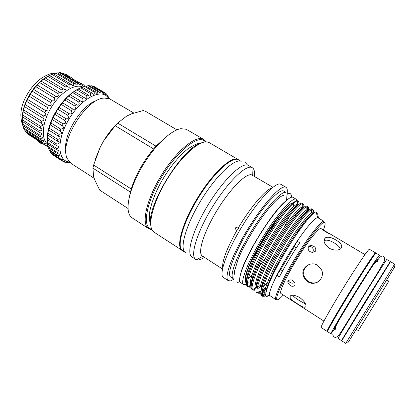 <?xml version="1.0" encoding="UTF-8"?>
<svg xmlns="http://www.w3.org/2000/svg" width="416" height="416" viewBox="0 0 416 416"><rect width="100%" height="100%" fill="white"/><g stroke="black" fill="none" stroke-linecap="round" stroke-linejoin="round"><path stroke-width="0.62" d="M185.416 252.548L182.577 250.692C176.249 247.156 182.692 223.309 197.933 198.437C213.112 173.524 231.826 156.239 238.248 159.656L241.186 161.366C234.868 158.012 216.226 175.391 201.022 200.34C185.749 225.259 179.192 249.075 185.416 252.548L186.03 252.871M47.741 146.567L46.691 146.141L47.497 145.272L45.136 145.215L44.252 144.492C45.224 144.16 45.526 143.78 45.162 143.348L42.994 143.104L42.546 142.012C43.571 141.638 43.82 141.185 43.306 140.644L41.382 140.27L40.914 139.001L41.512 138.788C42.5 138.346 42.661 137.826 41.99 137.218L40.347 136.77L40.118 135.262L41.08 134.93C42.011 134.384 42.068 133.791 41.257 133.141L39.941 132.678L39.957 130.972L41.278 130.525C42.115 129.849 42.073 129.178 41.142 128.513L40.18 128.102L40.451 126.235L42.11 125.684C42.827 124.857 42.676 124.114 41.662 123.448L41.075 123.152L41.59 121.181L43.566 120.536C44.143 119.564 43.888 118.747 42.806 118.087L43.352 115.939L45.604 115.222C46.036 114.202 45.744 113.36 44.736 112.689L45.703 110.666L48.183 109.902L47.408 107.468L48.563 105.508C49.707 105.929 50.591 105.664 51.22 104.712L50.554 102.456L51.865 100.615C53.123 101.223 54.044 100.958 54.631 99.819L54.075 97.791L55.541 96.143C56.888 96.933 57.819 96.668 58.323 95.352L57.876 93.61L59.389 92.16L59.774 92.43C61.1 93.142 61.906 92.81 62.182 91.437L61.844 90.028L63.393 88.832L64.08 89.378C65.354 89.986 66.03 89.586 66.102 88.176L65.868 87.136L67.408 86.221L68.328 87.058C69.519 87.542 70.07 87.074 69.976 85.66L69.836 84.999L71.323 84.391L72.41 85.524C73.476 85.873 73.902 85.342 73.689 83.933L73.637 83.668L75.036 83.372L76.216 84.802C77.1 85.03 77.418 84.484 77.178 83.158L78.452 83.179L79.654 84.89C80.298 85.046 80.538 84.573 80.371 83.465L77.017 81.479L81.489 83.798L82.644 85.769L83.143 84.568L80.548 83.028L84.084 85.192L84.474 86.362L82.222 87.24M68.708 76.237L68.292 76.32L62.707 73.013L68.708 76.237L68.562 77.256M42.307 142.095L24.976 130.967L24.705 129.574M40.914 139.001L23.462 127.816L23.239 126.069M40.118 135.262L22.552 124.036L22.386 121.488M39.957 130.972L22.282 119.725L22.771 113.454L23.946 108.207L25.797 102.856L27.69 99.476L28.267 97.552L29.364 96.304L31.299 92.451L32.474 91.348L34.804 87.698L37.414 85.108C37.196 84.947 37.617 84.386 38.678 83.424L42.806 79.742L47.07 76.762L53.409 73.72L71.323 84.391M40.451 126.235L22.667 114.977M41.59 121.181L23.717 109.928M43.352 115.939L25.402 104.712M45.703 110.666L27.69 99.476M48.563 105.508L30.508 94.364M51.865 100.615L33.784 89.534M55.51 96.122L37.419 85.114M59.389 92.16L41.314 81.229M63.393 88.832L45.354 77.984M67.408 86.221L49.421 75.462M53.628 73.85L57.205 72.79L75.036 83.372M82.784 87.032C74.459 82.857 58.146 93.917 49.499 110.568C41.896 124.54 41.371 139.261 47.616 144.092M22.282 118.908C22.162 112.221 24.092 105.014 28.085 97.292C33.868 86.845 40.898 79.612 49.171 75.598M45.136 145.215L27.966 134.17L27.04 133.422L26.879 132.751M42.994 143.104L25.709 131.992L24.976 130.967M41.382 140.27L23.977 129.106L23.462 127.816M40.347 136.77L22.828 125.559L22.552 124.036M39.941 132.678L22.308 121.436L22.282 119.725M356.356 329.311L358.332 330.564L388.825 281.174L386.844 279.9M395.174 266.152L348.442 341.978L346.356 342.368L394.644 264.087L390.494 261.695L341.713 340.787L345.722 343.377L346.356 342.368M345.072 335.083L365.04 301.933L386.942 267.223M345.046 335.072L341.453 340.616L338.104 338.452C337.662 338.645 348.166 321.105 361.4 299.645C374.624 278.19 386.183 259.943 386.781 259.511L390.265 261.508L386.916 267.207M341.453 340.616L365.019 301.881L390.265 261.508M330.075 233.99L329.992 233.969C328.76 233.735 322.629 230.022 323.18 229.897L330.075 233.99M312.12 252.398L313.05 251.566C313.841 248.81 312.593 246.969 309.317 246.048M315.604 251.15L312.608 252.439C308.937 251.779 307.549 249.902 308.443 246.797L311.236 245.539C314.907 246.22 316.363 248.092 315.604 251.15M288.137 280.717C290.316 283.228 292.438 283.816 294.502 282.485M295.043 285.397C292.5 287.149 290.144 286.317 287.976 282.906L288.002 280.951C290.56 278.97 292.911 279.755 295.053 283.291L295.043 285.397M324.054 240.614C326.648 239.595 330.07 240.386 334.324 242.98C337.745 244.982 339.732 247.021 340.288 249.096M329.212 248.232C333.835 250.505 337.631 250.723 340.6 248.893C343.06 246.303 341.494 243.339 335.91 240.001C331.49 237.344 327.98 236.61 325.395 237.806C322.821 240.656 324.09 244.135 329.212 248.232M297.44 303.805C302.666 307.393 305.536 308.157 306.051 306.093C305.895 303.441 303.737 300.55 299.572 297.414C293.831 294.627 290.602 294.44 289.879 296.863C290.493 298.813 293.015 301.127 297.44 303.805M305.516 303.987L299.525 300.69C296.275 298.704 293.93 296.863 292.49 295.168M317.403 282.199C314.376 283.447 311.381 283.202 308.422 281.455C306.16 279.994 304.663 277.997 303.919 275.47C302.905 270.041 304.985 266.261 310.17 264.144M307.804 281.726C315.26 287.009 325.432 278.309 321.62 269.963L317.678 265.33C310.653 260.624 300.664 267.816 303.285 275.699C304.023 278.242 305.531 280.249 307.804 281.726M323.929 321.09L280.956 293.53C278.907 292.557 285.886 277.16 296.613 259.662C307.315 242.159 318.432 228.004 320.793 228.483L324.152 230.407M375.242 253.911L375.544 252.834L369.335 249.236C368.155 249.319 356.169 267.072 343.086 288.335C329.992 309.592 320.138 327.319 321.147 327.506L327.101 331.354L327.928 330.6M375.544 252.834L375.466 252.845C374.488 253.053 362.648 270.977 349.518 292.308C336.372 313.638 326.29 331.297 327.101 331.354M371.842 258.606C369.34 260.031 330.751 322.577 330.595 325.458M334.864 328.536L330.928 333.819L327.61 331.682C326.82 331.64 336.918 313.981 350.069 292.646C363.204 271.31 375.029 253.37 375.986 253.152L379.465 255.148L378.69 257.031M330.928 333.819C330.242 333.85 340.47 316.228 353.647 294.856C366.813 273.484 378.555 255.445 379.397 255.159L379.465 255.148M335.114 328.697L334.396 328.234C333.824 328.234 342.571 313.17 353.782 294.975C364.983 276.786 375.112 261.212 375.955 260.775M108.503 98.436C102.289 86.882 79.383 98.972 67.272 122.226C56.316 142.064 58.12 161.361 69.321 161.944M65.749 123.126L65.614 121.384L64.823 120.52L55.078 114.478L53.862 115.736L53.373 117.811L51.423 121.056L51.085 123.074L49.514 126.376L49.317 128.279L48.183 131.581L47.445 136.552L47.466 143.91L56.924 149.978L56.836 148.517L58.136 148.112C59.056 147.524 59.098 146.91 58.266 146.266L56.862 145.782L56.976 144.16L58.599 143.655C59.431 142.948 59.379 142.267 58.443 141.601L57.366 141.159L57.689 139.407L59.613 138.824C60.336 137.982 60.19 137.228 59.171 136.562L58.438 136.214L58.963 134.368L61.168 133.713C61.766 132.735 61.521 131.919 60.445 131.253L60.06 131.045L60.778 129.147L63.227 128.44C63.69 127.343 63.362 126.459 62.234 125.793L63.097 123.869L65.749 123.126M69.69 162.323L67.772 162.776L66.716 162.682L67.605 162.048L64.938 162.297L63.991 161.959L65 161.106L62.442 161.138L61.636 160.55C62.676 160.228 63.045 159.858 62.748 159.453L60.341 159.297L59.696 158.47L59.987 158.371C61.032 158.018 61.339 157.596 60.908 157.102L58.698 156.796L58.224 155.74L58.848 155.537C59.868 155.132 60.096 154.648 59.519 154.086L57.548 153.676L57.257 152.402L58.219 152.095C59.202 151.616 59.342 151.065 58.63 150.452L56.924 149.978M70.086 162.682L69.248 162.406M47.284 140.592C46.956 132.746 49.327 123.958 54.397 114.234C61.641 101.379 70.07 92.716 79.695 88.249M61.636 160.55L52.411 154.591L62.442 161.138M50.18 151.304L50.404 152.474L51.074 153.312L60.341 159.297M48.594 147.914L49.364 150.779L58.698 156.796M47.606 144.004L48.152 147.628L57.548 153.676M95.394 91.723L85.769 86.029L84.474 86.362L94.115 92.066L95.394 91.723L96.642 93.267C97.557 93.491 97.874 92.898 97.594 91.484L87.974 85.675L86.824 86.081M64.823 120.52L65.868 118.654C67.038 119.101 67.98 118.846 68.682 117.889L67.855 115.404L69.04 113.615C70.304 114.234 71.276 113.984 71.958 112.856L71.235 110.542L72.524 108.872C73.882 109.684 74.87 109.439 75.499 108.139L74.885 106.049L76.253 104.536L76.57 104.754C77.912 105.513 78.796 105.212 79.222 103.849L78.718 102.019L80.127 100.698L80.74 101.166C82.051 101.847 82.82 101.483 83.044 100.074L82.644 98.545L84.068 97.443L84.921 98.171C86.18 98.753 86.83 98.332 86.876 96.897L86.58 95.696L87.984 94.832L89.024 95.836C90.199 96.299 90.73 95.815 90.631 94.385L90.428 93.527L91.785 92.919L82.113 87.178L75.925 90.355L71.781 93.309L67.704 96.881C66.576 97.817 66.144 98.384 66.394 98.582L63.783 101.01C62.78 102.071 62.436 102.7 62.748 102.908L60.112 105.596L58.089 109.387L56.779 110.547L55.078 114.478M91.785 92.919L92.955 94.193C94.016 94.536 94.437 93.995 94.229 92.57L94.115 92.066M87.984 94.832L78.27 89.045M84.068 97.443L74.329 91.608M80.127 100.698L70.366 94.817M76.253 104.536L66.477 98.608M72.524 108.872L62.748 102.908M69.04 113.615L59.27 107.609M65.868 118.654L56.118 112.616M63.097 123.869L53.373 117.811M60.778 129.147L51.085 123.074M58.963 134.368L49.317 128.279M57.689 139.407L48.095 133.318M56.976 144.16L47.44 138.07M56.836 148.517L47.356 142.444M57.257 152.402L47.84 146.349M58.224 155.74L48.87 149.713M59.696 158.47L50.404 152.474M248.768 282.75L245.44 284.632L243.62 284.523L240.594 282.558C236.673 280.545 244.66 259.48 258.918 236.241C273.13 212.976 288.777 195.447 292.833 197.272L296.244 199.228L297.248 202.28M243.62 284.523C239.798 282.578 247.91 261.544 262.194 238.264C276.432 214.958 292.006 197.34 295.953 199.098L296.244 199.228M150.842 225.654C145.33 207.386 183.217 145.985 202.015 142.714M238.919 160.02L209.326 142.683L207.371 141.991C199.233 140.275 181.366 156.099 167.482 178.667C153.54 201.193 147.415 224.26 152.594 230.771L154.092 232.201L182.863 250.879M205.374 140.894L205.592 141.908L203.492 140.239C195.65 135.954 174.923 153.868 160.254 179.327C145.486 204.74 142.355 227.786 151.715 229.206L150.717 229.476L148.621 228.628C141.118 224.307 146.188 200.101 161.127 175.703C175.978 151.252 195.582 135.034 203.232 139.162L206.034 141.887M151.902 229.616L150.717 229.476M236.886 230.381C235.737 229.778 235.373 228.868 235.778 227.656L237.952 226.996L238.633 227.38L238.092 229.31L236.886 230.381C226.642 248.83 221.92 261.347 222.716 267.925M323.409 229.96C325.239 225.222 325.588 222.695 324.449 222.383L324.069 222.394C320.866 222.789 308.521 238.555 296.41 258.211C284.274 277.857 275.72 295.958 276.806 299L278.33 299.4C279.49 298.834 281.138 297.372 283.27 295.012M275.959 299.764L269.599 295.422C268.856 293.108 271.263 286.406 276.822 275.304L279.36 276.91C285.106 265.793 291.892 254.41 299.728 242.757L297.144 241.186C289.302 252.814 282.532 264.186 276.822 275.304L280.618 269.63L294.247 246.756L297.144 241.186C307.507 226.2 314.34 218.327 317.637 217.558L323.757 221.218C320.486 221.582 307.887 237.624 295.532 257.67C283.156 277.706 274.472 296.161 275.616 299.25L275.959 299.764L277.191 299.65M267.41 296.722L266.053 296.166C263.994 293.056 272.714 272.854 285.901 251.014C299.016 229.154 312.593 212.04 316.129 211.848L317.288 213.054L317.216 214.698M293.077 202.842C283.587 203.466 244.005 266.427 245.357 278.881M251.186 286.9L250.286 287.212L248.409 287.045L247.957 286.619C244.878 283.826 252.964 262.636 265.606 241.259C278.658 218.972 293.036 201.25 297.367 200.907L298.36 201.037L297.887 200.803C294.892 200.174 288.688 205.925 279.276 218.057L277.399 218.712C265.132 234.187 251.857 257.904 247.317 271.154C245.268 277.165 244.769 280.925 245.83 282.433L246.418 282.942M283.426 190.928C278.99 188.854 262.87 206.315 248.529 229.809C234.14 253.271 226.418 274.752 230.724 277.009L233.256 278.652C229.034 276.453 236.86 255.003 251.274 231.504C265.642 207.979 281.694 190.434 286.042 192.457L283.426 190.928M287.16 193.315C287.602 190.081 287.191 188.063 285.927 187.273L280.556 184.174C275.662 181.636 258.019 200.309 242.388 225.883C226.699 251.43 218.514 274.893 223.382 277.451L228.306 280.665L230.594 280.888L234.395 278.964M285.927 187.273L285.652 187.143C280.946 184.714 263.442 203.554 247.759 229.2C232.024 254.821 223.621 278.231 228.306 280.665M272.906 187.283L251.82 174.964C246.537 172.474 230.417 188.365 217.017 210.392C203.564 232.393 197.293 253.178 202.363 255.98L222.472 269.022M254.389 176.426C254.857 172.422 254.379 169.681 252.954 168.204L251.94 167.513C245.991 164.372 227.594 182.114 212.248 207.272C196.841 232.393 189.842 256.152 195.712 259.381L198.463 259.927C200.148 259.73 202.145 258.866 204.464 257.343M252.283 167.69L248.05 165.251C241.966 162.027 223.465 179.65 208.161 204.75C192.795 229.814 185.952 253.609 191.958 256.927L195.712 259.381M203.679 139.396L186.191 129.241L180.804 128.684C171.272 130.172 155.589 144.711 143.707 163.998C131.799 183.269 125.84 203.804 128.788 212.992C129.49 215.244 130.608 216.871 132.142 217.87L148.621 228.628M165.838 137.098L156.021 146.172L153.587 148.938C143.146 161.637 135.699 174.98 131.253 188.968L129.589 195.842M133.754 113.017L109.767 98.904L104.634 98.082C86.523 97.609 58.718 142.667 67.267 158.642L71.027 163.384L94.214 178.318M96.933 100.485C81.817 104.322 62.613 135.45 65.962 150.686M145.085 111.056L176.914 129.849M312.9 209.55L311.714 208.9C308.703 207.704 294.195 225.846 280.16 249.694C266.599 272.563 257.915 294.388 261.633 295.636L262.569 296.244L261.997 295.485C260.016 292.188 268.653 271.456 280.951 250.708C293.654 229.039 307.372 211.136 311.61 209.643L312.9 209.55C313.539 209.981 313.602 211.26 313.087 213.392M262.168 295.833L263.344 295.682L265.767 294.346M265.829 295.516L264.274 296.286L262.569 296.244M279.276 218.057C269.282 232.034 260.707 246.532 253.557 261.55C246.984 276.214 244.962 284.513 247.484 286.447L248.409 287.045M303.181 203.861L301.985 203.2C298.631 201.802 283.873 219.653 269.922 243.37C256.443 266.11 248.144 288.038 252.174 289.494L253.105 290.098L252.595 289.562C249.886 286.598 258.164 265.564 270.691 244.395C283.629 222.305 297.783 204.521 302.084 203.788L303.181 203.861C303.862 204.308 304.034 205.499 303.69 207.438M255.991 289.806L254.925 290.222L253.105 290.098M308.027 206.7L306.836 206.04C303.654 204.745 289.021 222.742 275.028 246.522C261.508 269.329 253.016 291.205 256.89 292.557L257.826 293.16L257.275 292.516C254.93 289.385 263.396 268.502 275.808 247.541C288.626 225.664 302.562 207.818 306.836 206.7L308.027 206.7C308.714 207.158 308.818 208.473 308.334 210.636M260.832 292.703L259.589 293.249L257.826 293.16M298.36 201.037L299.12 203.065L299.042 204.313M249.376 286.624L251.222 285.844M257.234 281.003L258.534 279.698M302.739 207.022L302.806 204.162L302.084 204.552M254.01 289.63L256.074 288.662M257.26 287.862L260.655 284.976M296.847 233.912L300.435 227.136M307.44 209.888L307.627 207.106L306.836 207.532M303.727 222.784L301.527 227.302M263.073 284.05L261.81 285.303M260.244 286.754L257.041 289.219M258.664 292.646L260.978 291.46M262.252 290.519L265.793 287.321M267.769 285.267L268.648 284.305M313.066 213.465L312.988 213.798M267.654 286.915L266.984 287.602M265.262 289.281L261.955 292.006M272.033 187.99C265.923 189.218 250.76 206.762 238.633 227.38M238.222 159.505L237.848 159.312C231.4 155.875 212.638 173.176 197.439 198.125C182.166 223.038 175.734 246.932 182.088 250.484M287.134 207.121C275.148 217.121 250.146 257.639 246.584 272.839M246.631 279.604L246.823 279.895M282.568 270.858L280.618 269.63M294.247 246.756L296.26 247.988M128.055 208.52L99.705 190.122L94.624 179.629L93.579 176.296L92.929 168.152L130.4 192.078M131.253 188.968L93.636 165.032L100.339 146.926L95.404 159.099M100.339 146.926L103.594 140.982L115.19 125.72L153.587 148.938M118.035 122.673C112.726 127.696 107.916 133.796 103.594 140.982M156.021 146.172L117.655 123.068L126.646 116.116L131.555 113.823L143.712 110.412M117.655 123.068L115.19 125.72M93.636 165.032L92.929 168.152M254.259 255.845L256.901 252.184M268.336 234.452L275.387 221.603M246.927 277.285L247.572 276.874M252.054 279.011L253.037 278.148M295.084 216.637L296.39 213.465M318.183 216.528L318.375 217.766M318.063 217.604L318.178 216.84M293.67 204.214L292.838 207.298M289.5 216.138L284.164 227.334M266.365 256.828L258.622 267.332M251.883 275.236L248.144 278.933M66.716 162.682L65.827 162.11M63.991 161.959L62.66 161.096M56.862 145.782L47.341 139.698M57.366 141.159L47.788 135.07M58.438 136.214L48.807 130.125M60.06 131.045L50.388 124.966M62.202 125.772L52.489 119.709M67.855 115.404L58.089 109.387M71.235 110.542L61.459 104.562M74.885 106.049L65.109 100.105M78.718 102.019L68.952 96.122M82.644 98.545L72.894 92.695M86.58 95.696L76.856 89.892M90.428 93.527L80.746 87.771M97.568 91.338L98.738 91.255L89.164 85.613L87.974 85.675M98.738 91.255L100.001 93.064C100.724 93.205 100.958 92.633 100.708 91.338L91.172 85.722L89.95 86.076M100.708 91.338L101.754 91.515L92.243 85.914L91.172 85.722M101.754 91.515L102.981 93.564C103.501 93.657 103.672 93.153 103.49 92.05L94.016 86.476L104.395 92.477L105.529 94.754L105.856 93.444L104.432 92.602M103.49 92.05L104.395 92.477M105.856 93.444L106.605 94.11L107.604 96.58L107.786 95.477L106.818 94.905M107.786 95.477L108.919 98.498M109.512 98.79L108.69 97.765M377.681 258.929L376.511 261.035M348.145 342.332L348.348 341.999M44.184 124.55L40.414 126.433M46.691 146.141L45.23 145.2M80.371 83.465L81.489 83.798M69.113 77.652L70.413 77.038L65.702 74.251M44.252 144.492L27.04 133.422M40.18 128.102L22.443 116.844M41.075 123.152L23.239 111.899M42.604 117.967L24.684 106.725M44.736 112.689L26.744 101.478M47.408 107.468L29.364 96.304M50.554 102.456L32.474 91.348M54.075 97.791L35.984 86.757M57.876 93.61L39.796 82.649M61.844 90.028L43.789 79.149M65.868 87.136L47.861 76.341M69.836 84.999L51.891 74.298M73.637 83.668L55.775 73.05M77.178 83.158L59.41 72.623L60.72 72.68L78.452 83.179M72.114 78.109L70.413 77.038M85.072 86.195L84.235 85.696M77.308 81.604L72.062 78.494M57.772 73.128L59.41 72.623M61.714 73.268L62.707 73.013M247.317 271.154C245.424 277.103 245.081 280.784 246.288 282.199L246.454 282.365M296.873 214.443L297.757 211.988M298.646 204.604L297.357 204.214C293.264 204.703 279.776 221.504 267.55 242.445C255.7 262.538 248.061 282.459 250.9 285.132L251.254 285.496M256.526 283.832L257.343 283.197M300.799 218.873L302.047 215.738M303.529 207.563L302.084 207.111C298.022 207.964 284.736 224.822 272.62 245.57C260.879 265.465 253.063 285.246 255.554 288.08L256.079 288.621M304.866 222.882L306.212 219.742M308.417 210.569L306.842 210.033C302.806 211.245 289.734 228.16 277.722 248.711C266.089 268.414 258.097 288.049 260.25 291.034L260.936 291.751M261.981 291.84C263.255 291.59 264.95 290.519 267.067 288.621M313.284 213.538C313.113 212.742 312.562 212.555 311.626 212.987C307.627 214.552 294.752 231.514 282.854 251.867C271.326 271.372 263.172 290.862 264.982 294.003L265.762 294.856M318.152 216.46L318.074 216.133M277.399 218.712C261.737 239.782 245.248 273.369 246.641 280.899M298.329 204.849C294.336 205.618 282.277 220.371 270.405 240.146C259.147 258.638 250.448 279.152 251.425 284.258M256.277 285.329L256.833 284.965M303.41 207.667C299.733 208.104 287.633 223.023 275.512 243.23C264.014 262.137 255.122 282.89 256.23 287.617M263.489 286.291L267.535 282.308M307.518 219.596L308.365 217.324M308.49 210.506C305.167 210.584 293.036 225.67 280.654 246.314C268.908 265.652 259.813 286.645 261.061 290.971M261.893 292.38L262.574 292.536L264.826 291.741M313.472 213.382C310.424 213.403 298.828 227.9 286.473 248.336C274.815 267.379 265.247 288.579 265.834 293.582M291.034 197.402L291.767 195.588L290.462 193.742C289.042 193.222 288.018 193.279 287.399 193.918C286.993 194.35 286.749 196.378 286.676 199.987L286.666 200.049M283.977 195.64C280.696 194.132 267.717 207.891 255.377 227.105C248.186 238.436 242.512 248.934 238.358 258.606L234.328 271.627L234.91 275.168M236.122 281.814C237.806 282.766 238.982 282.391 239.647 280.686M240.729 273.447C244.395 256.885 271.825 212.389 285.043 201.62M37.502 140.306L39.931 143.01L43.425 144.113M68.474 76.211L68.042 77.017M23.343 126.724C19.261 117.354 20.244 107.115 26.286 96.008M394.612 267.14L394.03 265.106M340.808 332.348L341.328 332.686M287.971 282.906L287.82 281.507M377.01 261.165C380.151 256.178 382.58 254.784 384.301 256.979L384.55 260.738L377.707 272.641L341.692 330.975C339.544 334.396 337.657 336.508 336.024 337.308C334.261 337.646 333.18 336.591 332.79 334.131M377.463 261.316C375.398 260.057 367.562 273.889 356.538 291.086L340.304 317.985C337.069 323.643 334.516 328.068 335.54 329.259M238.212 227.105L237.952 226.996M324.069 222.394L323.757 221.218M276.806 299L275.616 299.25M317.637 217.558L316.129 211.848M269.599 295.422L266.053 296.166M202.842 256.287L196.472 259.75M200.528 143.234C197.844 143.088 193.466 145.096 187.392 149.24C178.62 156.458 170.186 166.821 162.094 180.336C154.757 193.092 150.056 206.804 149.443 214.198C149.256 218.899 149.656 222.201 150.639 224.094M252.72 175.448L252.954 168.204M297.362 202.218L298.714 201.479M246.464 282.256L245.83 282.433M298.433 204.771L297.357 204.214L297.367 200.907M251.274 285.282L250.9 285.132L247.957 286.619M303.358 207.672L302.084 207.111L302.084 203.788M256.116 288.345L255.554 288.08L252.595 289.562M308.36 210.616L306.842 210.033L306.836 206.7M260.983 291.444L260.25 291.034L257.275 292.516M313.763 213.777L311.626 212.987L311.61 209.643M265.762 294.523L264.982 294.003L261.997 295.485M262.496 295.849L262.574 292.536L261.94 292.079M252.824 289.734L252.834 289.442M257.65 292.791L257.665 292.323M312.463 210.07L311.615 210.517M316.852 213.288L316.55 213.45M245.092 162.375L247.598 165.09M335.202 328.926L334.724 329.722M376.033 260.754L376.766 261.191M329.498 233.574L364.952 254.602M303.285 275.699L303.919 275.47M290.789 295.521L289.874 296.863M325.395 237.806L324.064 240.38M311.236 245.539L309.65 245.825M382.585 264.638L383.115 264.956M65.645 74.214L70.491 77.085M26.354 95.883C30.924 87.797 36.119 81.796 41.943 77.88C47.694 74.365 52.255 72.774 55.624 73.117"/></g></svg>
